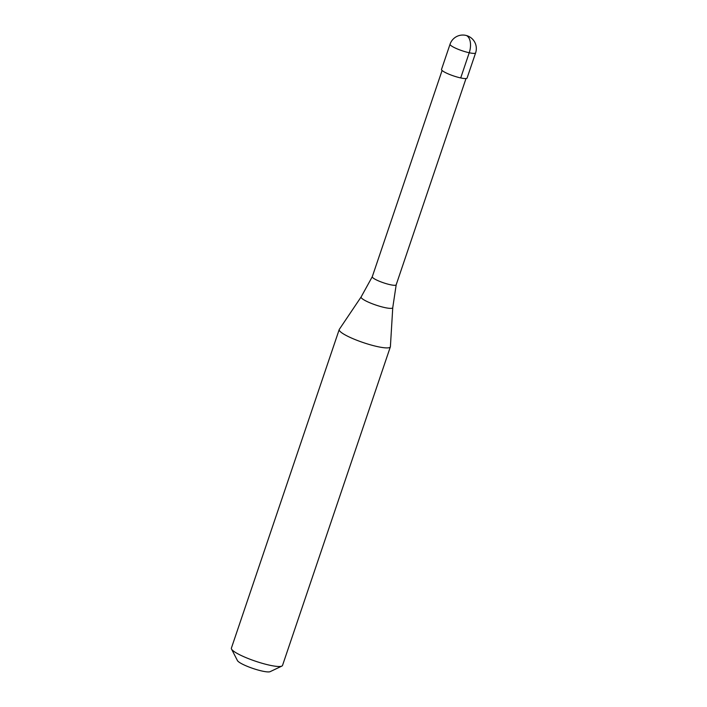 <?xml version="1.0" encoding="UTF-8"?>
<svg xmlns="http://www.w3.org/2000/svg" width="707" height="707" viewBox="0 0 707 707"><rect width="100%" height="100%" fill="white"/><g stroke="black" fill="none" stroke-linecap="round" stroke-linejoin="round"><path stroke-width="1.06" d="M460.708 77.938A13.495 2.324 -161.3 0 1 447.584 73.608A13.495 2.324 -161.3 0 1 441.522 69.401L450.05 44.214A13.495 2.324 -161.3 0 0 456.112 48.421A13.495 2.324 -161.3 0 0 469.227 52.751L460.708 77.938A13.495 2.324 18.7 0 0 467.088 78.053L475.617 52.866A13.495 13.495 0 0 0 465.701 35.35A13.495 13.495 0 0 0 450.05 44.214M466.001 78.548L396.185 284.806A12.62 2.165 18.7 0 0 396.194 284.771A12.62 2.165 18.7 0 1 390.211 284.7A12.62 2.165 -161.3 0 1 377.945 280.644A12.62 2.165 -161.3 0 1 372.28 276.711A12.62 2.165 -161.3 0 1 372.289 276.684L361.153 296.905L339.316 329.356A26.99 4.64 -161.3 0 0 339.219 329.55L231.383 648.142A26.99 4.64 -161.3 0 0 231.516 649.044A26.99 4.64 -161.3 0 0 269.747 665.225A26.99 4.64 18.7 0 0 281.863 666.082A26.99 4.64 18.7 0 0 282.517 665.455L390.352 346.863A26.99 4.64 18.7 0 0 390.397 346.642L392.765 307.598A16.703 2.872 18.7 0 1 384.829 307.589A16.703 2.872 -161.3 0 1 368.276 302.092A16.703 2.872 -161.3 0 1 361.153 296.905M390.352 346.863A26.99 4.64 18.7 0 1 377.582 346.633A26.99 4.64 -161.3 0 1 351.335 337.964A26.99 4.64 -161.3 0 1 339.219 329.55M281.863 666.082L270.162 671.65A17.542 3.014 18.7 0 1 262.279 671.093A17.542 3.014 -161.3 0 1 237.437 660.577L231.516 649.044M467.097 35.942A13.495 7.3 102.3 0 1 469.227 52.751A13.495 2.324 18.7 0 0 475.617 52.866M442.096 70.461L372.28 276.711M396.194 284.771L392.765 307.598"/></g></svg>
